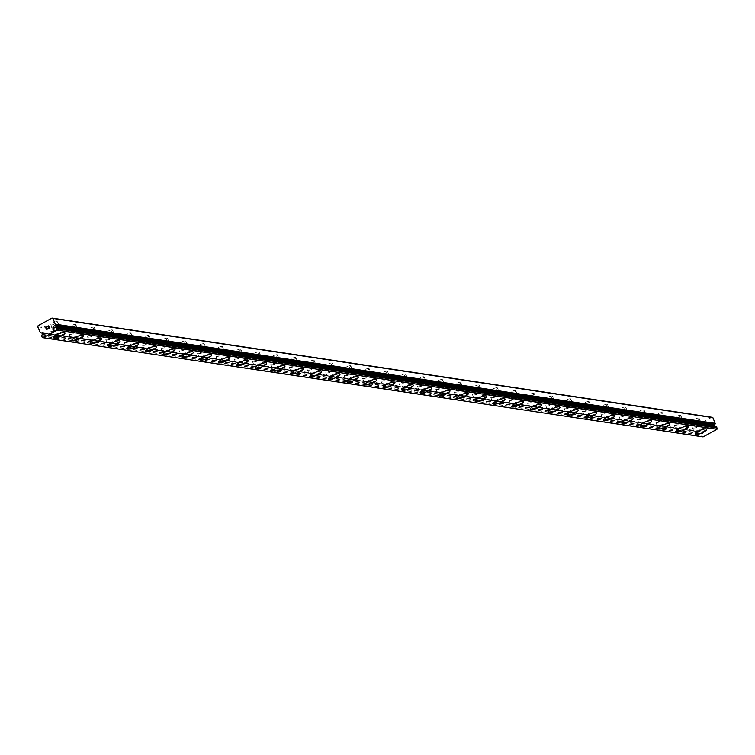 <?xml version="1.0" encoding="UTF-8"?>
<svg xmlns="http://www.w3.org/2000/svg" width="755" height="755" viewBox="0 0 755 755"><rect width="100%" height="100%" fill="white"/><g stroke="black" fill="none" stroke-linecap="round" stroke-linejoin="round"><path stroke-width="0.57" stroke-dasharray="3.77 2.83" d="M42.657 334.333L702.565 433.53L701.952 434.012A1.972 1.765 98.5 0 1 701.603 435.003L702.046 436.39L703.103 436.918M711.88 417.27L698.026 424.895L697.658 426.009L700.291 431.898A1.972 1.765 98.5 0 1 701.187 432.2L701.895 431.954A0.934 0.84 98.5 0 1 703.065 433.247A0.934 0.84 98.5 0 1 702.565 433.53M698.743 418.081A3.633 0.915 157.1 0 0 694.789 419.157A3.633 0.915 157.1 0 0 692.439 421.12A3.633 0.915 157.1 0 0 692.826 421.337A3.633 0.915 157.1 0 0 696.78 420.261A3.633 0.915 157.1 0 0 699.13 418.298A3.633 0.915 157.1 0 0 698.743 418.081M701.084 423.63A3.633 0.915 157.1 0 0 697.129 424.706A3.633 0.915 157.1 0 0 694.779 426.669A3.633 0.915 157.1 0 0 695.176 426.886A3.633 0.915 157.1 0 0 699.13 425.811A3.633 0.915 157.1 0 0 701.47 423.848A3.633 0.915 157.1 0 0 701.084 423.63M695.128 434.153L695.119 434.134A6.229 1.567 -22.9 0 1 695.119 434.134A6.229 1.567 -22.9 0 1 699.139 430.765A6.229 1.567 -22.9 0 1 705.925 428.925A6.229 1.567 -22.9 0 1 706.586 429.293A6.229 1.567 -22.9 0 1 706.595 429.302L706.595 429.312M680.406 415.325A3.633 0.915 157.1 0 0 676.452 416.401A3.633 0.915 157.1 0 0 674.111 418.364A3.633 0.915 157.1 0 0 674.498 418.581A3.633 0.915 157.1 0 0 678.452 417.506A3.633 0.915 157.1 0 0 680.802 415.543A3.633 0.915 157.1 0 0 680.406 415.325M682.756 420.875A3.633 0.915 157.1 0 0 678.802 421.951A3.633 0.915 157.1 0 0 676.452 423.914A3.633 0.915 157.1 0 0 676.839 424.131A3.633 0.915 157.1 0 0 680.793 423.055A3.633 0.915 157.1 0 0 683.143 421.092A3.633 0.915 157.1 0 0 682.756 420.875M676.791 431.379L676.801 431.398A6.229 1.567 -22.9 0 1 676.791 431.379A6.229 1.567 -22.9 0 1 680.812 428.009A6.229 1.567 -22.9 0 1 687.597 426.169A6.229 1.567 -22.9 0 1 688.258 426.537A6.229 1.567 -22.9 0 1 688.258 426.547L688.267 426.556M662.078 412.57A3.633 0.915 157.1 0 0 658.124 413.646A3.633 0.915 157.1 0 0 655.774 415.609A3.633 0.915 157.1 0 0 656.17 415.826A3.633 0.915 157.1 0 0 660.125 414.75A3.633 0.915 157.1 0 0 662.465 412.787A3.633 0.915 157.1 0 0 662.078 412.57M664.419 418.119A3.633 0.915 157.1 0 0 660.465 419.195A3.633 0.915 157.1 0 0 658.124 421.158A3.633 0.915 157.1 0 0 658.511 421.375A3.633 0.915 157.1 0 0 662.465 420.299A3.633 0.915 157.1 0 0 664.815 418.336A3.633 0.915 157.1 0 0 664.419 418.119M658.464 428.623L658.464 428.642A6.229 1.567 -22.9 0 1 658.464 428.623A6.229 1.567 -22.9 0 1 662.484 425.254A6.229 1.567 -22.9 0 1 669.26 423.413A6.229 1.567 -22.9 0 1 669.93 423.781A6.229 1.567 -22.9 0 1 669.93 423.791L669.94 423.8M643.751 409.814A3.633 0.915 157.1 0 0 639.796 410.89A3.633 0.915 157.1 0 0 637.447 412.853A3.633 0.915 157.1 0 0 637.833 413.07A3.633 0.915 157.1 0 0 641.788 411.994A3.633 0.915 157.1 0 0 644.138 410.031A3.633 0.915 157.1 0 0 643.751 409.814M646.091 415.363A3.633 0.915 157.1 0 0 642.137 416.439A3.633 0.915 157.1 0 0 639.787 418.402A3.633 0.915 157.1 0 0 640.183 418.619A3.633 0.915 157.1 0 0 644.138 417.543A3.633 0.915 157.1 0 0 646.478 415.58A3.633 0.915 157.1 0 0 646.091 415.363M640.127 425.867L640.136 425.886A6.229 1.567 -22.9 0 1 640.127 425.867A6.229 1.567 -22.9 0 1 644.147 422.498A6.229 1.567 -22.9 0 1 650.933 420.658A6.229 1.567 -22.9 0 1 651.593 421.026A6.229 1.567 -22.9 0 1 651.603 421.035L651.593 421.026M625.414 407.058A3.633 0.915 157.1 0 0 621.459 408.134A3.633 0.915 157.1 0 0 619.119 410.097A3.633 0.915 157.1 0 0 619.506 410.314A3.633 0.915 157.1 0 0 623.46 409.238A3.633 0.915 157.1 0 0 625.81 407.275A3.633 0.915 157.1 0 0 625.414 407.058M627.764 412.607A3.633 0.915 157.1 0 0 623.809 413.683A3.633 0.915 157.1 0 0 621.459 415.646A3.633 0.915 157.1 0 0 621.846 415.863A3.633 0.915 157.1 0 0 625.801 414.788A3.633 0.915 157.1 0 0 628.151 412.825A3.633 0.915 157.1 0 0 627.764 412.607M621.799 423.111L621.809 423.13A6.229 1.567 -22.9 0 1 621.799 423.111A6.229 1.567 -22.9 0 1 625.819 419.742A6.229 1.567 -22.9 0 1 632.605 417.902A6.229 1.567 -22.9 0 1 633.266 418.27A6.229 1.567 -22.9 0 1 633.266 418.279L633.275 418.289M607.086 404.302A3.633 0.915 157.1 0 0 603.132 405.378A3.633 0.915 157.1 0 0 600.782 407.341A3.633 0.915 157.1 0 0 601.169 407.558A3.633 0.915 157.1 0 0 605.133 406.483A3.633 0.915 157.1 0 0 607.473 404.52A3.633 0.915 157.1 0 0 607.086 404.302M609.427 409.852A3.633 0.915 157.1 0 0 605.472 410.928A3.633 0.915 157.1 0 0 603.132 412.891A3.633 0.915 157.1 0 0 603.519 413.108A3.633 0.915 157.1 0 0 607.473 412.032A3.633 0.915 157.1 0 0 609.823 410.069A3.633 0.915 157.1 0 0 609.427 409.852M603.471 420.375L603.471 420.356A6.229 1.567 -22.9 0 1 603.471 420.356A6.229 1.567 -22.9 0 1 607.492 416.986A6.229 1.567 -22.9 0 1 614.268 415.146A6.229 1.567 -22.9 0 1 614.938 415.514A6.229 1.567 -22.9 0 1 614.938 415.524L614.947 415.533M588.758 401.547A3.633 0.915 157.1 0 0 584.804 402.623A3.633 0.915 157.1 0 0 582.454 404.586A3.633 0.915 157.1 0 0 582.841 404.803A3.633 0.915 157.1 0 0 586.795 403.727A3.633 0.915 157.1 0 0 589.145 401.764A3.633 0.915 157.1 0 0 588.758 401.547M591.099 407.096A3.633 0.915 157.1 0 0 587.145 408.172A3.633 0.915 157.1 0 0 584.795 410.135A3.633 0.915 157.1 0 0 585.191 410.352A3.633 0.915 157.1 0 0 589.145 409.276A3.633 0.915 157.1 0 0 591.486 407.313A3.633 0.915 157.1 0 0 591.099 407.096M585.134 417.6L585.144 417.619A6.229 1.567 -22.9 0 1 585.134 417.6A6.229 1.567 -22.9 0 1 589.155 414.231A6.229 1.567 -22.9 0 1 595.94 412.39A6.229 1.567 -22.9 0 1 596.601 412.759A6.229 1.567 -22.9 0 1 596.61 412.768L596.61 412.777M570.421 398.791A3.633 0.915 157.1 0 0 566.467 399.867A3.633 0.915 157.1 0 0 564.127 401.83A3.633 0.915 157.1 0 0 564.513 402.047A3.633 0.915 157.1 0 0 568.468 400.971A3.633 0.915 157.1 0 0 570.818 399.008A3.633 0.915 157.1 0 0 570.421 398.791M572.771 404.34A3.633 0.915 157.1 0 0 568.817 405.416A3.633 0.915 157.1 0 0 566.467 407.379A3.633 0.915 157.1 0 0 566.854 407.596A3.633 0.915 157.1 0 0 570.808 406.52A3.633 0.915 157.1 0 0 573.158 404.557A3.633 0.915 157.1 0 0 572.771 404.34M566.807 414.844L566.816 414.863A6.229 1.567 -22.9 0 1 566.807 414.844A6.229 1.567 -22.9 0 1 570.827 411.475A6.229 1.567 -22.9 0 1 577.613 409.635A6.229 1.567 -22.9 0 1 578.273 410.003A6.229 1.567 -22.9 0 1 578.273 410.012L578.283 410.022M552.094 396.035A3.633 0.915 157.1 0 0 548.139 397.111A3.633 0.915 157.1 0 0 545.79 399.074A3.633 0.915 157.1 0 0 546.176 399.291A3.633 0.915 157.1 0 0 550.14 398.215A3.633 0.915 157.1 0 0 552.481 396.252A3.633 0.915 157.1 0 0 552.094 396.035M554.434 401.584A3.633 0.915 157.1 0 0 550.48 402.66A3.633 0.915 157.1 0 0 548.139 404.623A3.633 0.915 157.1 0 0 548.526 404.84A3.633 0.915 157.1 0 0 552.481 403.765A3.633 0.915 157.1 0 0 554.831 401.802A3.633 0.915 157.1 0 0 554.434 401.584M548.47 412.088L548.479 412.107A6.229 1.567 -22.9 0 1 548.47 412.088A6.229 1.567 -22.9 0 1 552.5 408.719A6.229 1.567 -22.9 0 1 559.276 406.879A6.229 1.567 -22.9 0 1 559.946 407.247A6.229 1.567 -22.9 0 1 559.946 407.256M533.766 393.28A3.633 0.915 157.1 0 0 529.812 394.355A3.633 0.915 157.1 0 0 527.462 396.318A3.633 0.915 157.1 0 0 527.849 396.535A3.633 0.915 157.1 0 0 531.803 395.46A3.633 0.915 157.1 0 0 534.153 393.497A3.633 0.915 157.1 0 0 533.766 393.28M536.107 398.829A3.633 0.915 157.1 0 0 532.152 399.905A3.633 0.915 157.1 0 0 529.802 401.868A3.633 0.915 157.1 0 0 530.199 402.085A3.633 0.915 157.1 0 0 534.153 401.009A3.633 0.915 157.1 0 0 536.494 399.046A3.633 0.915 157.1 0 0 536.107 398.829M530.142 409.333L530.152 409.352A6.229 1.567 -22.9 0 1 530.142 409.333A6.229 1.567 -22.9 0 1 534.163 405.964A6.229 1.567 -22.9 0 1 540.948 404.123A6.229 1.567 -22.9 0 1 541.609 404.491A6.229 1.567 -22.9 0 1 541.618 404.501L541.618 404.51M515.429 390.524A3.633 0.915 157.1 0 0 511.475 391.6A3.633 0.915 157.1 0 0 509.134 393.563A3.633 0.915 157.1 0 0 509.521 393.78A3.633 0.915 157.1 0 0 513.476 392.704A3.633 0.915 157.1 0 0 515.825 390.741A3.633 0.915 157.1 0 0 515.429 390.524M517.779 396.073A3.633 0.915 157.1 0 0 513.825 397.149A3.633 0.915 157.1 0 0 511.475 399.112A3.633 0.915 157.1 0 0 511.862 399.329A3.633 0.915 157.1 0 0 515.816 398.253A3.633 0.915 157.1 0 0 518.166 396.29A3.633 0.915 157.1 0 0 517.779 396.073M511.824 406.596L511.815 406.577A6.229 1.567 -22.9 0 1 511.815 406.577A6.229 1.567 -22.9 0 1 515.835 403.208A6.229 1.567 -22.9 0 1 522.62 401.367A6.229 1.567 -22.9 0 1 523.281 401.736A6.229 1.567 -22.9 0 1 523.281 401.745L523.29 401.754M497.101 387.768A3.633 0.915 157.1 0 0 493.147 388.844A3.633 0.915 157.1 0 0 490.797 390.816A3.633 0.915 157.1 0 0 491.184 391.024A3.633 0.915 157.1 0 0 495.148 389.948A3.633 0.915 157.1 0 0 497.488 387.985A3.633 0.915 157.1 0 0 497.101 387.768M499.442 393.317A3.633 0.915 157.1 0 0 495.488 394.393A3.633 0.915 157.1 0 0 493.147 396.366A3.633 0.915 157.1 0 0 493.534 396.573A3.633 0.915 157.1 0 0 497.488 395.497A3.633 0.915 157.1 0 0 499.838 393.534A3.633 0.915 157.1 0 0 499.442 393.317M493.477 403.821L493.487 403.84A6.229 1.567 -22.9 0 1 493.477 403.821A6.229 1.567 -22.9 0 1 497.507 400.452A6.229 1.567 -22.9 0 1 504.283 398.612A6.229 1.567 -22.9 0 1 504.953 398.98A6.229 1.567 -22.9 0 1 504.953 398.989L504.963 398.999M478.774 385.012A3.633 0.915 157.1 0 0 474.82 386.088A3.633 0.915 157.1 0 0 472.47 388.061A3.633 0.915 157.1 0 0 472.856 388.268A3.633 0.915 157.1 0 0 476.811 387.192A3.633 0.915 157.1 0 0 479.161 385.229A3.633 0.915 157.1 0 0 478.774 385.012M481.114 390.561A3.633 0.915 157.1 0 0 477.16 391.637A3.633 0.915 157.1 0 0 474.81 393.61A3.633 0.915 157.1 0 0 475.206 393.817A3.633 0.915 157.1 0 0 479.161 392.742A3.633 0.915 157.1 0 0 481.501 390.779A3.633 0.915 157.1 0 0 481.114 390.561M475.15 401.065L475.159 401.084A6.229 1.567 -22.9 0 1 475.15 401.065A6.229 1.567 -22.9 0 1 479.17 397.696A6.229 1.567 -22.9 0 1 485.956 395.856A6.229 1.567 -22.9 0 1 486.616 396.224A6.229 1.567 -22.9 0 1 486.626 396.233L486.616 396.224M460.437 382.257A3.633 0.915 157.1 0 0 456.482 383.332A3.633 0.915 157.1 0 0 454.142 385.305A3.633 0.915 157.1 0 0 454.529 385.512A3.633 0.915 157.1 0 0 458.483 384.437A3.633 0.915 157.1 0 0 460.833 382.474A3.633 0.915 157.1 0 0 460.437 382.257M462.787 387.806A3.633 0.915 157.1 0 0 458.832 388.882A3.633 0.915 157.1 0 0 456.482 390.854A3.633 0.915 157.1 0 0 456.869 391.062A3.633 0.915 157.1 0 0 460.824 389.986A3.633 0.915 157.1 0 0 463.174 388.023A3.633 0.915 157.1 0 0 462.787 387.806M456.822 398.319L456.822 398.319A6.229 1.567 -22.9 0 1 460.843 394.94A6.229 1.567 -22.9 0 1 467.628 393.1A6.229 1.567 -22.9 0 1 468.289 393.468A6.229 1.567 -22.9 0 1 468.289 393.478L468.289 393.468M442.109 379.501A3.633 0.915 157.1 0 0 438.155 380.577A3.633 0.915 157.1 0 0 435.805 382.549A3.633 0.915 157.1 0 0 436.192 382.757A3.633 0.915 157.1 0 0 440.156 381.681A3.633 0.915 157.1 0 0 442.496 379.718A3.633 0.915 157.1 0 0 442.109 379.501M444.45 385.05A3.633 0.915 157.1 0 0 440.495 386.126A3.633 0.915 157.1 0 0 438.155 388.098A3.633 0.915 157.1 0 0 438.542 388.306A3.633 0.915 157.1 0 0 442.496 387.23A3.633 0.915 157.1 0 0 444.846 385.267A3.633 0.915 157.1 0 0 444.45 385.05M438.485 395.563L438.495 395.582A6.229 1.567 -22.9 0 1 438.485 395.563A6.229 1.567 -22.9 0 1 442.515 392.194A6.229 1.567 -22.9 0 1 449.291 390.344A6.229 1.567 -22.9 0 1 449.961 390.712A6.229 1.567 -22.9 0 1 449.961 390.722L449.961 390.731M423.781 376.745A3.633 0.915 157.1 0 0 419.827 377.821A3.633 0.915 157.1 0 0 417.477 379.793A3.633 0.915 157.1 0 0 417.864 380.001A3.633 0.915 157.1 0 0 421.818 378.934A3.633 0.915 157.1 0 0 424.168 376.962A3.633 0.915 157.1 0 0 423.781 376.745M426.122 382.294A3.633 0.915 157.1 0 0 422.168 383.37A3.633 0.915 157.1 0 0 419.818 385.343A3.633 0.915 157.1 0 0 420.205 385.55A3.633 0.915 157.1 0 0 424.168 384.474A3.633 0.915 157.1 0 0 426.509 382.511A3.633 0.915 157.1 0 0 426.122 382.294M420.157 392.808L420.167 392.827A6.229 1.567 -22.9 0 1 420.157 392.808A6.229 1.567 -22.9 0 1 424.178 389.438A6.229 1.567 -22.9 0 1 430.963 387.589A6.229 1.567 -22.9 0 1 431.624 387.957A6.229 1.567 -22.9 0 1 431.634 387.966L431.634 387.976M405.444 373.999A3.633 0.915 157.1 0 0 401.49 375.065A3.633 0.915 157.1 0 0 399.15 377.038A3.633 0.915 157.1 0 0 399.537 377.245A3.633 0.915 157.1 0 0 403.491 376.179A3.633 0.915 157.1 0 0 405.841 374.206A3.633 0.915 157.1 0 0 405.444 373.999M407.794 379.538A3.633 0.915 157.1 0 0 403.84 380.614A3.633 0.915 157.1 0 0 401.49 382.587A3.633 0.915 157.1 0 0 401.877 382.794A3.633 0.915 157.1 0 0 405.831 381.728A3.633 0.915 157.1 0 0 408.181 379.756A3.633 0.915 157.1 0 0 407.794 379.538M401.83 390.052L401.839 390.071A6.229 1.567 -22.9 0 1 401.83 390.052A6.229 1.567 -22.9 0 1 405.85 386.683A6.229 1.567 -22.9 0 1 412.626 384.833A6.229 1.567 -22.9 0 1 413.296 385.201A6.229 1.567 -22.9 0 1 413.296 385.21L413.306 385.22M387.117 371.243A3.633 0.915 157.1 0 0 383.162 372.309A3.633 0.915 157.1 0 0 380.813 374.282A3.633 0.915 157.1 0 0 381.2 374.489A3.633 0.915 157.1 0 0 385.163 373.423A3.633 0.915 157.1 0 0 387.504 371.451A3.633 0.915 157.1 0 0 387.117 371.243M389.457 376.792A3.633 0.915 157.1 0 0 385.503 377.859A3.633 0.915 157.1 0 0 383.162 379.831A3.633 0.915 157.1 0 0 383.549 380.039A3.633 0.915 157.1 0 0 387.504 378.972A3.633 0.915 157.1 0 0 389.854 377A3.633 0.915 157.1 0 0 389.457 376.792M383.493 387.296L383.502 387.315A6.229 1.567 -22.9 0 1 383.493 387.296A6.229 1.567 -22.9 0 1 387.523 383.927A6.229 1.567 -22.9 0 1 394.299 382.077A6.229 1.567 -22.9 0 1 394.969 382.445A6.229 1.567 -22.9 0 1 394.969 382.455L394.969 382.464M368.789 368.487A3.633 0.915 157.1 0 0 364.835 369.554A3.633 0.915 157.1 0 0 362.485 371.526A3.633 0.915 157.1 0 0 362.872 371.743A3.633 0.915 157.1 0 0 366.826 370.667A3.633 0.915 157.1 0 0 369.176 368.695A3.633 0.915 157.1 0 0 368.789 368.487M371.13 374.036A3.633 0.915 157.1 0 0 367.175 375.103A3.633 0.915 157.1 0 0 364.825 377.075A3.633 0.915 157.1 0 0 365.212 377.283A3.633 0.915 157.1 0 0 369.176 376.216A3.633 0.915 157.1 0 0 371.517 374.244A3.633 0.915 157.1 0 0 371.13 374.036M365.175 384.559L365.165 384.54A6.229 1.567 -22.9 0 1 365.165 384.54A6.229 1.567 -22.9 0 1 369.186 381.171A6.229 1.567 -22.9 0 1 375.971 379.321A6.229 1.567 -22.9 0 1 376.632 379.69A6.229 1.567 -22.9 0 1 376.641 379.699L376.632 379.69M350.452 365.731A3.633 0.915 157.1 0 0 346.498 366.807A3.633 0.915 157.1 0 0 344.157 368.77A3.633 0.915 157.1 0 0 344.544 368.987A3.633 0.915 157.1 0 0 348.499 367.911A3.633 0.915 157.1 0 0 350.849 365.939A3.633 0.915 157.1 0 0 350.452 365.731M352.802 371.281A3.633 0.915 157.1 0 0 348.848 372.347A3.633 0.915 157.1 0 0 346.498 374.32A3.633 0.915 157.1 0 0 346.885 374.537A3.633 0.915 157.1 0 0 350.839 373.461A3.633 0.915 157.1 0 0 353.189 371.488A3.633 0.915 157.1 0 0 352.802 371.281M346.838 381.785L346.847 381.803A6.229 1.567 -22.9 0 1 346.838 381.785A6.229 1.567 -22.9 0 1 350.858 378.415A6.229 1.567 -22.9 0 1 357.634 376.566A6.229 1.567 -22.9 0 1 358.304 376.934A6.229 1.567 -22.9 0 1 358.304 376.943L358.314 376.953M332.125 362.976A3.633 0.915 157.1 0 0 328.17 364.052A3.633 0.915 157.1 0 0 325.82 366.015A3.633 0.915 157.1 0 0 326.207 366.232A3.633 0.915 157.1 0 0 330.171 365.156A3.633 0.915 157.1 0 0 332.511 363.183A3.633 0.915 157.1 0 0 332.125 362.976M334.465 368.525A3.633 0.915 157.1 0 0 330.511 369.601A3.633 0.915 157.1 0 0 328.17 371.564A3.633 0.915 157.1 0 0 328.557 371.781A3.633 0.915 157.1 0 0 332.511 370.705A3.633 0.915 157.1 0 0 334.861 368.733A3.633 0.915 157.1 0 0 334.465 368.525M328.5 379.029L328.51 379.048A6.229 1.567 -22.9 0 1 328.5 379.029A6.229 1.567 -22.9 0 1 332.53 375.66A6.229 1.567 -22.9 0 1 339.306 373.81A6.229 1.567 -22.9 0 1 339.976 374.178A6.229 1.567 -22.9 0 1 339.976 374.187L339.976 374.197M313.797 360.22A3.633 0.915 157.1 0 0 309.843 361.296A3.633 0.915 157.1 0 0 307.493 363.259A3.633 0.915 157.1 0 0 307.88 363.476A3.633 0.915 157.1 0 0 311.834 362.4A3.633 0.915 157.1 0 0 314.184 360.428A3.633 0.915 157.1 0 0 313.797 360.22M316.137 365.769A3.633 0.915 157.1 0 0 312.183 366.845A3.633 0.915 157.1 0 0 309.833 368.808A3.633 0.915 157.1 0 0 310.22 369.025A3.633 0.915 157.1 0 0 314.184 367.949A3.633 0.915 157.1 0 0 316.524 365.977A3.633 0.915 157.1 0 0 316.137 365.769M310.173 376.273L310.182 376.292A6.229 1.567 -22.9 0 1 310.173 376.273A6.229 1.567 -22.9 0 1 314.193 372.904A6.229 1.567 -22.9 0 1 320.979 371.054A6.229 1.567 -22.9 0 1 321.639 371.422A6.229 1.567 -22.9 0 1 321.649 371.432L321.649 371.441M295.46 357.464A3.633 0.915 157.1 0 0 291.505 358.54A3.633 0.915 157.1 0 0 289.165 360.503A3.633 0.915 157.1 0 0 289.552 360.72A3.633 0.915 157.1 0 0 293.506 359.644A3.633 0.915 157.1 0 0 295.856 357.672A3.633 0.915 157.1 0 0 295.46 357.464M297.81 363.013A3.633 0.915 157.1 0 0 293.855 364.089A3.633 0.915 157.1 0 0 291.505 366.052A3.633 0.915 157.1 0 0 291.892 366.269A3.633 0.915 157.1 0 0 295.847 365.193A3.633 0.915 157.1 0 0 298.197 363.221A3.633 0.915 157.1 0 0 297.81 363.013M291.845 373.517L291.855 373.536A6.229 1.567 -22.9 0 1 291.845 373.517A6.229 1.567 -22.9 0 1 295.866 370.148A6.229 1.567 -22.9 0 1 302.642 368.308A6.229 1.567 -22.9 0 1 303.312 368.676L303.321 368.685M277.132 354.708A3.633 0.915 157.1 0 0 273.178 355.784A3.633 0.915 157.1 0 0 270.828 357.747A3.633 0.915 157.1 0 0 271.215 357.964A3.633 0.915 157.1 0 0 275.179 356.889A3.633 0.915 157.1 0 0 277.519 354.916A3.633 0.915 157.1 0 0 277.132 354.708M279.473 360.258A3.633 0.915 157.1 0 0 275.518 361.334A3.633 0.915 157.1 0 0 273.178 363.297A3.633 0.915 157.1 0 0 273.565 363.514A3.633 0.915 157.1 0 0 277.519 362.438A3.633 0.915 157.1 0 0 279.869 360.465A3.633 0.915 157.1 0 0 279.473 360.258M273.518 370.78L273.508 370.762A6.229 1.567 -22.9 0 1 273.508 370.762A6.229 1.567 -22.9 0 1 277.538 367.392A6.229 1.567 -22.9 0 1 284.314 365.552A6.229 1.567 -22.9 0 1 284.984 365.92A6.229 1.567 -22.9 0 1 284.984 365.93L284.984 365.93M258.805 351.953A3.633 0.915 157.1 0 0 254.85 353.029A3.633 0.915 157.1 0 0 252.5 354.992A3.633 0.915 157.1 0 0 252.887 355.209A3.633 0.915 157.1 0 0 256.842 354.133A3.633 0.915 157.1 0 0 259.191 352.17A3.633 0.915 157.1 0 0 258.805 351.953M261.145 357.502A3.633 0.915 157.1 0 0 257.191 358.578A3.633 0.915 157.1 0 0 254.841 360.541A3.633 0.915 157.1 0 0 255.228 360.758A3.633 0.915 157.1 0 0 259.191 359.682A3.633 0.915 157.1 0 0 261.532 357.719A3.633 0.915 157.1 0 0 261.145 357.502M255.181 368.006L255.19 368.025A6.229 1.567 -22.9 0 1 255.181 368.006A6.229 1.567 -22.9 0 1 259.201 364.637A6.229 1.567 -22.9 0 1 265.986 362.796A6.229 1.567 -22.9 0 1 266.647 363.164A6.229 1.567 -22.9 0 1 266.657 363.174L266.657 363.183M240.468 349.197A3.633 0.915 157.1 0 0 236.513 350.273A3.633 0.915 157.1 0 0 234.173 352.236A3.633 0.915 157.1 0 0 234.56 352.453A3.633 0.915 157.1 0 0 238.514 351.377A3.633 0.915 157.1 0 0 240.854 349.414A3.633 0.915 157.1 0 0 240.468 349.197M242.817 354.746A3.633 0.915 157.1 0 0 238.863 355.822A3.633 0.915 157.1 0 0 236.513 357.785A3.633 0.915 157.1 0 0 236.9 358.002A3.633 0.915 157.1 0 0 240.854 356.926A3.633 0.915 157.1 0 0 243.204 354.963A3.633 0.915 157.1 0 0 242.817 354.746M236.853 365.26A6.229 1.567 -22.9 0 1 236.853 365.25A6.229 1.567 -22.9 0 1 240.873 361.881A6.229 1.567 -22.9 0 1 247.649 360.041A6.229 1.567 -22.9 0 1 248.32 360.409A6.229 1.567 -22.9 0 1 248.32 360.418L248.329 360.428M222.14 346.441A3.633 0.915 157.1 0 0 218.186 347.517A3.633 0.915 157.1 0 0 215.836 349.48A3.633 0.915 157.1 0 0 216.223 349.697A3.633 0.915 157.1 0 0 220.186 348.621A3.633 0.915 157.1 0 0 222.527 346.658A3.633 0.915 157.1 0 0 222.14 346.441M224.48 351.99A3.633 0.915 157.1 0 0 220.526 353.066A3.633 0.915 157.1 0 0 218.186 355.029A3.633 0.915 157.1 0 0 218.572 355.246A3.633 0.915 157.1 0 0 222.527 354.17A3.633 0.915 157.1 0 0 224.877 352.207A3.633 0.915 157.1 0 0 224.48 351.99M218.516 362.494L218.525 362.513A6.229 1.567 -22.9 0 1 218.516 362.494A6.229 1.567 -22.9 0 1 222.546 359.125A6.229 1.567 -22.9 0 1 229.322 357.285A6.229 1.567 -22.9 0 1 229.992 357.653A6.229 1.567 -22.9 0 1 229.992 357.662L229.992 357.653M203.812 343.685A3.633 0.915 157.1 0 0 199.858 344.761A3.633 0.915 157.1 0 0 197.508 346.724A3.633 0.915 157.1 0 0 197.895 346.941A3.633 0.915 157.1 0 0 201.849 345.865A3.633 0.915 157.1 0 0 204.199 343.902A3.633 0.915 157.1 0 0 203.812 343.685M206.153 349.235A3.633 0.915 157.1 0 0 202.198 350.311A3.633 0.915 157.1 0 0 199.848 352.274A3.633 0.915 157.1 0 0 200.235 352.491A3.633 0.915 157.1 0 0 204.199 351.415A3.633 0.915 157.1 0 0 206.54 349.452A3.633 0.915 157.1 0 0 206.153 349.235M200.188 359.739L200.198 359.757A6.229 1.567 -22.9 0 1 200.188 359.739A6.229 1.567 -22.9 0 1 204.209 356.369A6.229 1.567 -22.9 0 1 210.994 354.529A6.229 1.567 -22.9 0 1 211.655 354.897A6.229 1.567 -22.9 0 1 211.664 354.907L211.655 354.897M185.475 340.93A3.633 0.915 157.1 0 0 181.521 342.006A3.633 0.915 157.1 0 0 179.18 343.969A3.633 0.915 157.1 0 0 179.567 344.186A3.633 0.915 157.1 0 0 183.522 343.11A3.633 0.915 157.1 0 0 185.862 341.147A3.633 0.915 157.1 0 0 185.475 340.93M187.825 346.479A3.633 0.915 157.1 0 0 183.871 347.555A3.633 0.915 157.1 0 0 181.521 349.518A3.633 0.915 157.1 0 0 181.908 349.735A3.633 0.915 157.1 0 0 185.862 348.659A3.633 0.915 157.1 0 0 188.212 346.696A3.633 0.915 157.1 0 0 187.825 346.479M181.87 357.002L181.861 356.983A6.229 1.567 -22.9 0 1 181.861 356.983A6.229 1.567 -22.9 0 1 185.881 353.614A6.229 1.567 -22.9 0 1 192.657 351.773A6.229 1.567 -22.9 0 1 193.327 352.141A6.229 1.567 -22.9 0 1 193.327 352.151L193.337 352.16M167.148 338.174A3.633 0.915 157.1 0 0 163.193 339.25A3.633 0.915 157.1 0 0 160.843 341.213A3.633 0.915 157.1 0 0 161.23 341.43A3.633 0.915 157.1 0 0 165.194 340.354A3.633 0.915 157.1 0 0 167.535 338.391A3.633 0.915 157.1 0 0 167.148 338.174M169.488 343.723A3.633 0.915 157.1 0 0 165.534 344.799A3.633 0.915 157.1 0 0 163.193 346.762A3.633 0.915 157.1 0 0 163.58 346.979A3.633 0.915 157.1 0 0 167.535 345.903A3.633 0.915 157.1 0 0 169.884 343.94A3.633 0.915 157.1 0 0 169.488 343.723M163.524 354.227L163.533 354.246A6.229 1.567 -22.9 0 1 163.524 354.227A6.229 1.567 -22.9 0 1 167.553 350.858A6.229 1.567 -22.9 0 1 174.329 349.018A6.229 1.567 -22.9 0 1 175 349.386A6.229 1.567 -22.9 0 1 175 349.395L175 349.405M148.82 335.418A3.633 0.915 157.1 0 0 144.866 336.494A3.633 0.915 157.1 0 0 142.516 338.457A3.633 0.915 157.1 0 0 142.903 338.674A3.633 0.915 157.1 0 0 146.857 337.598A3.633 0.915 157.1 0 0 149.207 335.635A3.633 0.915 157.1 0 0 148.82 335.418M151.16 340.967A3.633 0.915 157.1 0 0 147.206 342.043A3.633 0.915 157.1 0 0 144.856 344.006A3.633 0.915 157.1 0 0 145.243 344.223A3.633 0.915 157.1 0 0 149.207 343.148A3.633 0.915 157.1 0 0 151.547 341.184A3.633 0.915 157.1 0 0 151.16 340.967M145.196 351.471L145.205 351.49A6.229 1.567 -22.9 0 1 145.196 351.471A6.229 1.567 -22.9 0 1 149.216 348.102A6.229 1.567 -22.9 0 1 156.002 346.262A6.229 1.567 -22.9 0 1 156.662 346.63A6.229 1.567 -22.9 0 1 156.672 346.639L156.672 346.649M130.483 332.662A3.633 0.915 157.1 0 0 126.529 333.738A3.633 0.915 157.1 0 0 124.188 335.701A3.633 0.915 157.1 0 0 124.575 335.918A3.633 0.915 157.1 0 0 128.529 334.843A3.633 0.915 157.1 0 0 130.87 332.88A3.633 0.915 157.1 0 0 130.483 332.662M132.833 338.212A3.633 0.915 157.1 0 0 128.879 339.288A3.633 0.915 157.1 0 0 126.529 341.251A3.633 0.915 157.1 0 0 126.915 341.468A3.633 0.915 157.1 0 0 130.87 340.392A3.633 0.915 157.1 0 0 133.22 338.429A3.633 0.915 157.1 0 0 132.833 338.212M126.868 348.716L126.878 348.734A6.229 1.567 -22.9 0 1 126.868 348.716A6.229 1.567 -22.9 0 1 130.889 345.346A6.229 1.567 -22.9 0 1 137.665 343.506A6.229 1.567 -22.9 0 1 138.335 343.874A6.229 1.567 -22.9 0 1 138.335 343.884L138.335 343.874M112.155 329.907A3.633 0.915 157.1 0 0 108.201 330.983A3.633 0.915 157.1 0 0 105.851 332.946A3.633 0.915 157.1 0 0 106.238 333.163A3.633 0.915 157.1 0 0 110.202 332.087A3.633 0.915 157.1 0 0 112.542 330.124A3.633 0.915 157.1 0 0 112.155 329.907M114.496 335.456A3.633 0.915 157.1 0 0 110.541 336.532A3.633 0.915 157.1 0 0 108.201 338.495A3.633 0.915 157.1 0 0 108.588 338.712A3.633 0.915 157.1 0 0 112.542 337.636A3.633 0.915 157.1 0 0 114.892 335.673A3.633 0.915 157.1 0 0 114.496 335.456M108.531 345.96L108.541 345.979A6.229 1.567 -22.9 0 1 108.531 345.96A6.229 1.567 -22.9 0 1 112.561 342.591A6.229 1.567 -22.9 0 1 119.337 340.75A6.229 1.567 -22.9 0 1 120.007 341.118A6.229 1.567 -22.9 0 1 120.007 341.128L120.007 341.137M93.828 327.151A3.633 0.915 157.1 0 0 89.873 328.227A3.633 0.915 157.1 0 0 87.523 330.19A3.633 0.915 157.1 0 0 87.91 330.407A3.633 0.915 157.1 0 0 91.865 329.331A3.633 0.915 157.1 0 0 94.215 327.368A3.633 0.915 157.1 0 0 93.828 327.151M96.168 332.7A3.633 0.915 157.1 0 0 92.214 333.776A3.633 0.915 157.1 0 0 89.864 335.739A3.633 0.915 157.1 0 0 90.251 335.956A3.633 0.915 157.1 0 0 94.215 334.88A3.633 0.915 157.1 0 0 96.555 332.917A3.633 0.915 157.1 0 0 96.168 332.7M90.213 343.223L90.204 343.204A6.229 1.567 -22.9 0 1 90.204 343.204A6.229 1.567 -22.9 0 1 94.224 339.835A6.229 1.567 -22.9 0 1 101.01 337.995A6.229 1.567 -22.9 0 1 101.67 338.363A6.229 1.567 -22.9 0 1 101.68 338.372L101.68 338.382M75.491 324.395A3.633 0.915 157.1 0 0 71.536 325.471A3.633 0.915 157.1 0 0 69.196 327.434A3.633 0.915 157.1 0 0 69.583 327.651A3.633 0.915 157.1 0 0 73.537 326.575A3.633 0.915 157.1 0 0 75.877 324.612A3.633 0.915 157.1 0 0 75.491 324.395M77.841 329.944A3.633 0.915 157.1 0 0 73.886 331.02A3.633 0.915 157.1 0 0 71.536 332.983A3.633 0.915 157.1 0 0 71.923 333.2A3.633 0.915 157.1 0 0 75.877 332.125A3.633 0.915 157.1 0 0 78.227 330.161A3.633 0.915 157.1 0 0 77.841 329.944M71.876 340.448L71.885 340.467A6.229 1.567 -22.9 0 1 71.876 340.448A6.229 1.567 -22.9 0 1 75.896 337.079A6.229 1.567 -22.9 0 1 82.672 335.239A6.229 1.567 -22.9 0 1 83.343 335.607A6.229 1.567 -22.9 0 1 83.343 335.616L83.352 335.626M57.163 321.639A3.633 0.915 157.1 0 0 53.209 322.715A3.633 0.915 157.1 0 0 50.859 324.678A3.633 0.915 157.1 0 0 51.246 324.895A3.633 0.915 157.1 0 0 55.209 323.82A3.633 0.915 157.1 0 0 57.55 321.857A3.633 0.915 157.1 0 0 57.163 321.639M59.503 327.189A3.633 0.915 157.1 0 0 55.549 328.265A3.633 0.915 157.1 0 0 53.209 330.228A3.633 0.915 157.1 0 0 53.596 330.445A3.633 0.915 157.1 0 0 57.55 329.369A3.633 0.915 157.1 0 0 59.89 327.406A3.633 0.915 157.1 0 0 59.503 327.189M53.539 337.693L53.548 337.711A6.229 1.567 -22.9 0 1 53.539 337.693A6.229 1.567 -22.9 0 1 57.569 334.323A6.229 1.567 -22.9 0 1 64.345 332.483A6.229 1.567 -22.9 0 1 65.015 332.851A6.229 1.567 -22.9 0 1 65.015 332.861L65.015 332.87M61.617 326.028A6.229 1.567 157.1 0 0 54.841 327.868A6.229 1.567 157.1 0 0 50.812 331.237A6.229 1.567 157.1 0 0 51.482 331.605A6.229 1.567 157.1 0 0 58.267 329.765A6.229 1.567 157.1 0 0 62.288 326.396A6.229 1.567 157.1 0 0 61.617 326.028M64.033 331.747A6.229 1.567 157.1 0 0 57.248 333.587A6.229 1.567 157.1 0 0 53.227 336.957A6.229 1.567 157.1 0 0 53.898 337.325A6.229 1.567 157.1 0 0 60.674 335.484A6.229 1.567 157.1 0 0 64.694 332.115A6.229 1.567 157.1 0 0 64.033 331.747M79.945 328.784A6.229 1.567 157.1 0 0 73.169 330.624A6.229 1.567 157.1 0 0 69.149 333.993A6.229 1.567 157.1 0 0 69.809 334.361A6.229 1.567 157.1 0 0 76.595 332.521A6.229 1.567 157.1 0 0 80.615 329.152A6.229 1.567 157.1 0 0 79.945 328.784M82.361 334.503A6.229 1.567 157.1 0 0 75.585 336.343A6.229 1.567 157.1 0 0 71.565 339.712A6.229 1.567 157.1 0 0 72.225 340.08A6.229 1.567 157.1 0 0 79.011 338.24A6.229 1.567 157.1 0 0 83.031 334.871A6.229 1.567 157.1 0 0 82.361 334.503M98.282 331.539A6.229 1.567 157.1 0 0 91.497 333.38A6.229 1.567 157.1 0 0 87.476 336.749A6.229 1.567 157.1 0 0 88.146 337.117A6.229 1.567 157.1 0 0 94.922 335.277A6.229 1.567 157.1 0 0 98.943 331.907A6.229 1.567 157.1 0 0 98.282 331.539M100.698 337.249A6.229 1.567 157.1 0 0 93.913 339.099A6.229 1.567 157.1 0 0 89.892 342.468A6.229 1.567 157.1 0 0 90.553 342.836A6.229 1.567 157.1 0 0 97.338 340.996A6.229 1.567 157.1 0 0 101.359 337.617A6.229 1.567 157.1 0 0 100.698 337.249M116.61 334.295A6.229 1.567 157.1 0 0 109.834 336.135A6.229 1.567 157.1 0 0 105.804 339.505A6.229 1.567 157.1 0 0 106.474 339.873A6.229 1.567 157.1 0 0 113.259 338.032A6.229 1.567 157.1 0 0 117.28 334.663A6.229 1.567 157.1 0 0 116.61 334.295M119.026 340.005A6.229 1.567 157.1 0 0 112.24 341.855A6.229 1.567 157.1 0 0 108.22 345.224A6.229 1.567 157.1 0 0 108.89 345.592A6.229 1.567 157.1 0 0 115.666 343.742A6.229 1.567 157.1 0 0 119.686 340.373A6.229 1.567 157.1 0 0 119.026 340.005M134.947 337.051A6.229 1.567 157.1 0 0 128.161 338.891A6.229 1.567 157.1 0 0 124.141 342.26A6.229 1.567 157.1 0 0 124.802 342.628A6.229 1.567 157.1 0 0 131.587 340.788A6.229 1.567 157.1 0 0 135.607 337.419A6.229 1.567 157.1 0 0 134.947 337.051M137.353 342.761A6.229 1.567 157.1 0 0 130.577 344.61A6.229 1.567 157.1 0 0 126.557 347.98A6.229 1.567 157.1 0 0 127.218 348.348A6.229 1.567 157.1 0 0 134.003 346.498A6.229 1.567 157.1 0 0 138.023 343.129A6.229 1.567 157.1 0 0 137.353 342.761M153.274 339.807A6.229 1.567 157.1 0 0 146.489 341.647A6.229 1.567 157.1 0 0 142.469 345.016A6.229 1.567 157.1 0 0 143.139 345.384A6.229 1.567 157.1 0 0 149.915 343.544A6.229 1.567 157.1 0 0 153.935 340.175A6.229 1.567 157.1 0 0 153.274 339.807M155.69 345.516A6.229 1.567 157.1 0 0 148.905 347.366A6.229 1.567 157.1 0 0 144.885 350.735A6.229 1.567 157.1 0 0 145.545 351.103A6.229 1.567 157.1 0 0 152.331 349.254A6.229 1.567 157.1 0 0 156.351 345.884A6.229 1.567 157.1 0 0 155.69 345.516M171.602 342.562A6.229 1.567 157.1 0 0 164.826 344.403A6.229 1.567 157.1 0 0 160.796 347.772A6.229 1.567 157.1 0 0 161.466 348.14A6.229 1.567 157.1 0 0 168.252 346.3A6.229 1.567 157.1 0 0 172.272 342.93A6.229 1.567 157.1 0 0 171.602 342.562M174.018 348.272A6.229 1.567 157.1 0 0 167.232 350.122A6.229 1.567 157.1 0 0 163.212 353.491A6.229 1.567 157.1 0 0 163.882 353.859A6.229 1.567 157.1 0 0 170.658 352.009A6.229 1.567 157.1 0 0 174.688 348.64A6.229 1.567 157.1 0 0 174.018 348.272M189.939 345.318A6.229 1.567 157.1 0 0 183.154 347.158A6.229 1.567 157.1 0 0 179.133 350.528A6.229 1.567 157.1 0 0 179.794 350.896A6.229 1.567 157.1 0 0 186.579 349.055A6.229 1.567 157.1 0 0 190.6 345.686A6.229 1.567 157.1 0 0 189.939 345.318M192.346 351.028A6.229 1.567 157.1 0 0 185.57 352.878A6.229 1.567 157.1 0 0 181.549 356.247A6.229 1.567 157.1 0 0 182.21 356.615A6.229 1.567 157.1 0 0 188.995 354.765A6.229 1.567 157.1 0 0 193.016 351.396A6.229 1.567 157.1 0 0 192.346 351.028M208.267 348.074A6.229 1.567 157.1 0 0 201.481 349.914A6.229 1.567 157.1 0 0 197.461 353.283A6.229 1.567 157.1 0 0 198.131 353.651A6.229 1.567 157.1 0 0 204.907 351.811A6.229 1.567 157.1 0 0 208.927 348.442A6.229 1.567 157.1 0 0 208.267 348.074M210.683 353.784A6.229 1.567 157.1 0 0 203.897 355.633A6.229 1.567 157.1 0 0 199.877 359.002A6.229 1.567 157.1 0 0 200.537 359.371A6.229 1.567 157.1 0 0 207.323 357.521A6.229 1.567 157.1 0 0 211.343 354.152A6.229 1.567 157.1 0 0 210.683 353.784M226.594 350.83A6.229 1.567 157.1 0 0 219.818 352.67A6.229 1.567 157.1 0 0 215.798 356.039A6.229 1.567 157.1 0 0 216.459 356.407A6.229 1.567 157.1 0 0 223.244 354.567A6.229 1.567 157.1 0 0 227.264 351.198A6.229 1.567 157.1 0 0 226.594 350.83M229.01 356.539A6.229 1.567 157.1 0 0 222.225 358.389A6.229 1.567 157.1 0 0 218.204 361.758A6.229 1.567 157.1 0 0 218.874 362.126A6.229 1.567 157.1 0 0 225.651 360.277A6.229 1.567 157.1 0 0 229.68 356.907A6.229 1.567 157.1 0 0 229.01 356.539M244.931 353.585A6.229 1.567 157.1 0 0 238.146 355.426A6.229 1.567 157.1 0 0 234.126 358.795A6.229 1.567 157.1 0 0 234.786 359.163A6.229 1.567 157.1 0 0 241.572 357.323A6.229 1.567 157.1 0 0 245.592 353.953A6.229 1.567 157.1 0 0 244.931 353.585M247.338 359.295A6.229 1.567 157.1 0 0 240.562 361.135A6.229 1.567 157.1 0 0 236.541 364.514A6.229 1.567 157.1 0 0 237.202 364.882A6.229 1.567 157.1 0 0 243.988 363.032A6.229 1.567 157.1 0 0 248.008 359.663A6.229 1.567 157.1 0 0 247.338 359.295M263.259 356.341A6.229 1.567 157.1 0 0 256.474 358.181A6.229 1.567 157.1 0 0 252.453 361.551A6.229 1.567 157.1 0 0 253.123 361.919A6.229 1.567 157.1 0 0 259.899 360.078A6.229 1.567 157.1 0 0 263.92 356.709A6.229 1.567 157.1 0 0 263.259 356.341M265.675 362.051A6.229 1.567 157.1 0 0 258.889 363.891A6.229 1.567 157.1 0 0 254.869 367.26A6.229 1.567 157.1 0 0 255.53 367.628A6.229 1.567 157.1 0 0 262.315 365.788A6.229 1.567 157.1 0 0 266.336 362.419A6.229 1.567 157.1 0 0 265.675 362.051M281.587 359.097A6.229 1.567 157.1 0 0 274.811 360.937A6.229 1.567 157.1 0 0 270.79 364.306A6.229 1.567 157.1 0 0 271.451 364.674A6.229 1.567 157.1 0 0 278.236 362.834A6.229 1.567 157.1 0 0 282.257 359.465A6.229 1.567 157.1 0 0 281.587 359.097M284.003 364.807A6.229 1.567 157.1 0 0 277.217 366.647A6.229 1.567 157.1 0 0 273.197 370.016A6.229 1.567 157.1 0 0 273.867 370.384A6.229 1.567 157.1 0 0 280.643 368.544A6.229 1.567 157.1 0 0 284.673 365.175A6.229 1.567 157.1 0 0 284.003 364.807M299.924 361.843A6.229 1.567 157.1 0 0 293.138 363.693A6.229 1.567 157.1 0 0 289.118 367.062A6.229 1.567 157.1 0 0 289.778 367.43A6.229 1.567 157.1 0 0 296.564 365.59A6.229 1.567 157.1 0 0 300.584 362.211A6.229 1.567 157.1 0 0 299.924 361.843M302.33 367.562A6.229 1.567 157.1 0 0 295.554 369.403A6.229 1.567 157.1 0 0 291.534 372.772A6.229 1.567 157.1 0 0 292.194 373.14A6.229 1.567 157.1 0 0 298.98 371.3A6.229 1.567 157.1 0 0 303 367.93A6.229 1.567 157.1 0 0 302.33 367.562M318.251 364.599A6.229 1.567 157.1 0 0 311.466 366.449A6.229 1.567 157.1 0 0 307.445 369.818A6.229 1.567 157.1 0 0 308.115 370.186A6.229 1.567 157.1 0 0 314.892 368.346A6.229 1.567 157.1 0 0 318.912 364.967A6.229 1.567 157.1 0 0 318.251 364.599M320.667 370.318A6.229 1.567 157.1 0 0 313.882 372.158A6.229 1.567 157.1 0 0 309.861 375.528A6.229 1.567 157.1 0 0 310.531 375.896A6.229 1.567 157.1 0 0 317.308 374.055A6.229 1.567 157.1 0 0 321.328 370.686A6.229 1.567 157.1 0 0 320.667 370.318M336.579 367.355A6.229 1.567 157.1 0 0 329.803 369.204A6.229 1.567 157.1 0 0 325.782 372.574A6.229 1.567 157.1 0 0 326.443 372.942A6.229 1.567 157.1 0 0 333.229 371.092A6.229 1.567 157.1 0 0 337.249 367.723A6.229 1.567 157.1 0 0 336.579 367.355M338.995 373.074A6.229 1.567 157.1 0 0 332.209 374.914A6.229 1.567 157.1 0 0 328.189 378.283A6.229 1.567 157.1 0 0 328.859 378.651A6.229 1.567 157.1 0 0 335.635 376.811A6.229 1.567 157.1 0 0 339.665 373.442A6.229 1.567 157.1 0 0 338.995 373.074M354.916 370.11A6.229 1.567 157.1 0 0 348.13 371.96A6.229 1.567 157.1 0 0 344.11 375.329A6.229 1.567 157.1 0 0 344.771 375.697A6.229 1.567 157.1 0 0 351.556 373.848A6.229 1.567 157.1 0 0 355.577 370.478A6.229 1.567 157.1 0 0 354.916 370.11M357.323 375.83A6.229 1.567 157.1 0 0 350.546 377.67A6.229 1.567 157.1 0 0 346.526 381.039A6.229 1.567 157.1 0 0 347.187 381.407A6.229 1.567 157.1 0 0 353.972 379.567A6.229 1.567 157.1 0 0 357.993 376.198A6.229 1.567 157.1 0 0 357.323 375.83M373.244 372.866A6.229 1.567 157.1 0 0 366.458 374.716A6.229 1.567 157.1 0 0 362.438 378.085A6.229 1.567 157.1 0 0 363.108 378.453A6.229 1.567 157.1 0 0 369.884 376.603A6.229 1.567 157.1 0 0 373.904 373.234A6.229 1.567 157.1 0 0 373.244 372.866M375.66 378.585A6.229 1.567 157.1 0 0 368.874 380.426A6.229 1.567 157.1 0 0 364.854 383.795A6.229 1.567 157.1 0 0 365.524 384.163A6.229 1.567 157.1 0 0 372.3 382.323A6.229 1.567 157.1 0 0 376.32 378.953A6.229 1.567 157.1 0 0 375.66 378.585M391.571 375.622A6.229 1.567 157.1 0 0 384.795 377.472A6.229 1.567 157.1 0 0 380.775 380.841A6.229 1.567 157.1 0 0 381.435 381.209A6.229 1.567 157.1 0 0 388.221 379.359A6.229 1.567 157.1 0 0 392.241 375.99A6.229 1.567 157.1 0 0 391.571 375.622M393.987 381.341A6.229 1.567 157.1 0 0 387.202 383.181A6.229 1.567 157.1 0 0 383.181 386.551A6.229 1.567 157.1 0 0 383.851 386.919A6.229 1.567 157.1 0 0 390.628 385.078A6.229 1.567 157.1 0 0 394.657 381.709A6.229 1.567 157.1 0 0 393.987 381.341M409.908 378.378A6.229 1.567 157.1 0 0 403.123 380.227A6.229 1.567 157.1 0 0 399.102 383.597A6.229 1.567 157.1 0 0 399.763 383.965A6.229 1.567 157.1 0 0 406.549 382.115A6.229 1.567 157.1 0 0 410.569 378.746A6.229 1.567 157.1 0 0 409.908 378.378M412.315 384.097A6.229 1.567 157.1 0 0 405.539 385.937A6.229 1.567 157.1 0 0 401.518 389.306A6.229 1.567 157.1 0 0 402.179 389.674A6.229 1.567 157.1 0 0 408.965 387.834A6.229 1.567 157.1 0 0 412.985 384.465A6.229 1.567 157.1 0 0 412.315 384.097M428.236 381.133A6.229 1.567 157.1 0 0 421.45 382.983A6.229 1.567 157.1 0 0 417.43 386.352A6.229 1.567 157.1 0 0 418.1 386.72A6.229 1.567 157.1 0 0 424.876 384.871A6.229 1.567 157.1 0 0 428.897 381.502A6.229 1.567 157.1 0 0 428.236 381.133M430.652 386.853A6.229 1.567 157.1 0 0 423.866 388.693A6.229 1.567 157.1 0 0 419.846 392.062A6.229 1.567 157.1 0 0 420.516 392.43A6.229 1.567 157.1 0 0 427.292 390.59A6.229 1.567 157.1 0 0 431.313 387.221A6.229 1.567 157.1 0 0 430.652 386.853M446.564 383.889A6.229 1.567 157.1 0 0 439.787 385.73A6.229 1.567 157.1 0 0 435.767 389.108A6.229 1.567 157.1 0 0 436.428 389.476A6.229 1.567 157.1 0 0 443.213 387.626A6.229 1.567 157.1 0 0 447.234 384.257A6.229 1.567 157.1 0 0 446.564 383.889M448.98 389.608A6.229 1.567 157.1 0 0 442.194 391.449A6.229 1.567 157.1 0 0 438.174 394.818A6.229 1.567 157.1 0 0 438.844 395.186A6.229 1.567 157.1 0 0 445.62 393.346A6.229 1.567 157.1 0 0 449.65 389.976A6.229 1.567 157.1 0 0 448.98 389.608M464.901 386.645A6.229 1.567 157.1 0 0 458.115 388.485A6.229 1.567 157.1 0 0 454.095 391.864A6.229 1.567 157.1 0 0 454.755 392.232A6.229 1.567 157.1 0 0 461.541 390.382A6.229 1.567 157.1 0 0 465.561 387.013A6.229 1.567 157.1 0 0 464.901 386.645M467.307 392.364A6.229 1.567 157.1 0 0 460.531 394.204A6.229 1.567 157.1 0 0 456.511 397.574A6.229 1.567 157.1 0 0 457.171 397.942A6.229 1.567 157.1 0 0 463.957 396.101A6.229 1.567 157.1 0 0 467.977 392.732A6.229 1.567 157.1 0 0 467.307 392.364M483.228 389.401A6.229 1.567 157.1 0 0 476.443 391.241A6.229 1.567 157.1 0 0 472.422 394.61A6.229 1.567 157.1 0 0 473.092 394.978A6.229 1.567 157.1 0 0 479.869 393.138A6.229 1.567 157.1 0 0 483.889 389.769A6.229 1.567 157.1 0 0 483.228 389.401M485.644 395.12A6.229 1.567 157.1 0 0 478.859 396.96A6.229 1.567 157.1 0 0 474.838 400.329A6.229 1.567 157.1 0 0 475.508 400.697A6.229 1.567 157.1 0 0 482.285 398.857A6.229 1.567 157.1 0 0 486.305 395.488A6.229 1.567 157.1 0 0 485.644 395.12M501.556 392.156A6.229 1.567 157.1 0 0 494.78 393.997A6.229 1.567 157.1 0 0 490.759 397.366A6.229 1.567 157.1 0 0 491.42 397.734A6.229 1.567 157.1 0 0 498.206 395.894A6.229 1.567 157.1 0 0 502.226 392.524A6.229 1.567 157.1 0 0 501.556 392.156M503.972 397.876A6.229 1.567 157.1 0 0 497.186 399.716A6.229 1.567 157.1 0 0 493.166 403.085A6.229 1.567 157.1 0 0 493.836 403.453A6.229 1.567 157.1 0 0 500.612 401.613A6.229 1.567 157.1 0 0 504.642 398.244A6.229 1.567 157.1 0 0 503.972 397.876M519.893 394.912A6.229 1.567 157.1 0 0 513.107 396.752A6.229 1.567 157.1 0 0 509.087 400.122A6.229 1.567 157.1 0 0 509.748 400.49A6.229 1.567 157.1 0 0 516.533 398.649A6.229 1.567 157.1 0 0 520.554 395.28A6.229 1.567 157.1 0 0 519.893 394.912M522.3 400.631A6.229 1.567 157.1 0 0 515.523 402.472A6.229 1.567 157.1 0 0 511.503 405.841A6.229 1.567 157.1 0 0 512.164 406.209A6.229 1.567 157.1 0 0 518.949 404.369A6.229 1.567 157.1 0 0 522.97 400.999A6.229 1.567 157.1 0 0 522.3 400.631M538.221 397.668A6.229 1.567 157.1 0 0 531.435 399.508A6.229 1.567 157.1 0 0 527.415 402.877A6.229 1.567 157.1 0 0 528.085 403.245A6.229 1.567 157.1 0 0 534.861 401.405A6.229 1.567 157.1 0 0 538.881 398.036A6.229 1.567 157.1 0 0 538.221 397.668M540.637 403.387A6.229 1.567 157.1 0 0 533.851 405.227A6.229 1.567 157.1 0 0 529.831 408.597A6.229 1.567 157.1 0 0 530.501 408.965A6.229 1.567 157.1 0 0 537.277 407.124A6.229 1.567 157.1 0 0 541.297 403.755A6.229 1.567 157.1 0 0 540.637 403.387M556.548 400.424A6.229 1.567 157.1 0 0 549.772 402.264A6.229 1.567 157.1 0 0 545.752 405.633A6.229 1.567 157.1 0 0 546.412 406.001A6.229 1.567 157.1 0 0 553.198 404.161A6.229 1.567 157.1 0 0 557.218 400.792A6.229 1.567 157.1 0 0 556.548 400.424M558.964 406.143A6.229 1.567 157.1 0 0 552.179 407.983A6.229 1.567 157.1 0 0 548.158 411.352A6.229 1.567 157.1 0 0 548.828 411.72A6.229 1.567 157.1 0 0 555.605 409.88A6.229 1.567 157.1 0 0 559.634 406.511A6.229 1.567 157.1 0 0 558.964 406.143M574.885 403.179A6.229 1.567 157.1 0 0 568.1 405.02A6.229 1.567 157.1 0 0 564.079 408.389A6.229 1.567 157.1 0 0 564.74 408.757A6.229 1.567 157.1 0 0 571.526 406.917A6.229 1.567 157.1 0 0 575.546 403.548A6.229 1.567 157.1 0 0 574.885 403.179M577.292 408.899A6.229 1.567 157.1 0 0 570.516 410.739A6.229 1.567 157.1 0 0 566.495 414.108A6.229 1.567 157.1 0 0 567.156 414.476A6.229 1.567 157.1 0 0 573.942 412.636A6.229 1.567 157.1 0 0 577.962 409.267A6.229 1.567 157.1 0 0 577.292 408.899M593.213 405.935A6.229 1.567 157.1 0 0 586.427 407.775A6.229 1.567 157.1 0 0 582.407 411.145A6.229 1.567 157.1 0 0 583.077 411.513A6.229 1.567 157.1 0 0 589.853 409.672A6.229 1.567 157.1 0 0 593.874 406.303A6.229 1.567 157.1 0 0 593.213 405.935M595.629 411.654A6.229 1.567 157.1 0 0 588.843 413.495A6.229 1.567 157.1 0 0 584.823 416.864A6.229 1.567 157.1 0 0 585.493 417.232A6.229 1.567 157.1 0 0 592.269 415.392A6.229 1.567 157.1 0 0 596.29 412.022A6.229 1.567 157.1 0 0 595.629 411.654M611.541 408.691A6.229 1.567 157.1 0 0 604.764 410.531A6.229 1.567 157.1 0 0 600.744 413.9A6.229 1.567 157.1 0 0 601.405 414.268A6.229 1.567 157.1 0 0 608.19 412.428A6.229 1.567 157.1 0 0 612.211 409.059A6.229 1.567 157.1 0 0 611.541 408.691M613.957 414.41A6.229 1.567 157.1 0 0 607.18 416.25A6.229 1.567 157.1 0 0 603.151 419.62A6.229 1.567 157.1 0 0 603.821 419.988A6.229 1.567 157.1 0 0 610.597 418.147A6.229 1.567 157.1 0 0 614.627 414.778A6.229 1.567 157.1 0 0 613.957 414.41M629.878 411.447A6.229 1.567 157.1 0 0 623.092 413.287A6.229 1.567 157.1 0 0 619.072 416.656A6.229 1.567 157.1 0 0 619.732 417.024A6.229 1.567 157.1 0 0 626.518 415.184A6.229 1.567 157.1 0 0 630.538 411.815A6.229 1.567 157.1 0 0 629.878 411.447M632.284 417.166A6.229 1.567 157.1 0 0 625.508 419.006A6.229 1.567 157.1 0 0 621.488 422.375A6.229 1.567 157.1 0 0 622.148 422.743A6.229 1.567 157.1 0 0 628.934 420.903A6.229 1.567 157.1 0 0 632.954 417.534A6.229 1.567 157.1 0 0 632.284 417.166M648.205 414.202A6.229 1.567 157.1 0 0 641.42 416.043A6.229 1.567 157.1 0 0 637.399 419.412A6.229 1.567 157.1 0 0 638.069 419.78A6.229 1.567 157.1 0 0 644.846 417.94A6.229 1.567 157.1 0 0 648.866 414.57A6.229 1.567 157.1 0 0 648.205 414.202M650.621 419.912A6.229 1.567 157.1 0 0 643.836 421.762A6.229 1.567 157.1 0 0 639.815 425.131A6.229 1.567 157.1 0 0 640.485 425.499A6.229 1.567 157.1 0 0 647.262 423.659A6.229 1.567 157.1 0 0 651.282 420.28A6.229 1.567 157.1 0 0 650.621 419.912M666.533 416.958A6.229 1.567 157.1 0 0 659.757 418.798A6.229 1.567 157.1 0 0 655.736 422.168A6.229 1.567 157.1 0 0 656.397 422.536A6.229 1.567 157.1 0 0 663.183 420.695A6.229 1.567 157.1 0 0 667.203 417.326A6.229 1.567 157.1 0 0 666.533 416.958M668.949 422.668A6.229 1.567 157.1 0 0 662.173 424.518A6.229 1.567 157.1 0 0 658.143 427.887A6.229 1.567 157.1 0 0 658.813 428.255A6.229 1.567 157.1 0 0 665.589 426.405A6.229 1.567 157.1 0 0 669.619 423.036A6.229 1.567 157.1 0 0 668.949 422.668M684.87 419.714A6.229 1.567 157.1 0 0 678.084 421.554A6.229 1.567 157.1 0 0 674.064 424.923A6.229 1.567 157.1 0 0 674.725 425.291A6.229 1.567 157.1 0 0 681.51 423.451A6.229 1.567 157.1 0 0 685.531 420.082A6.229 1.567 157.1 0 0 684.87 419.714M687.276 425.424A6.229 1.567 157.1 0 0 680.5 427.273A6.229 1.567 157.1 0 0 676.48 430.643A6.229 1.567 157.1 0 0 677.141 431.011A6.229 1.567 157.1 0 0 683.926 429.161A6.229 1.567 157.1 0 0 687.947 425.792A6.229 1.567 157.1 0 0 687.276 425.424M703.198 422.47A6.229 1.567 157.1 0 0 696.412 424.31A6.229 1.567 157.1 0 0 692.392 427.679A6.229 1.567 157.1 0 0 693.062 428.047A6.229 1.567 157.1 0 0 699.838 426.207A6.229 1.567 157.1 0 0 703.858 422.838A6.229 1.567 157.1 0 0 703.198 422.47M705.614 428.179A6.229 1.567 157.1 0 0 698.828 430.029A6.229 1.567 157.1 0 0 694.808 433.398A6.229 1.567 157.1 0 0 695.478 433.766A6.229 1.567 157.1 0 0 702.254 431.917A6.229 1.567 157.1 0 0 706.274 428.547A6.229 1.567 157.1 0 0 705.614 428.179M48.443 328.878L49.688 328.189L48.697 325.83M47.329 328.755L46.489 329.812M46.272 329.491L46.716 326.924M706.453 428.925L706.048 427.981L706.444 428.925L707.558 428.311L706.453 428.925M706.048 427.981L706.652 427.651L706.048 427.981M706.586 427.49L705.982 427.821L706.586 427.49M705.982 427.821L705.585 426.877L705.982 427.821M705.585 426.877L706.689 426.273L705.585 426.877M706.623 426.113L705.378 426.801L706.369 429.161L707.624 428.472L706.369 429.161L705.378 426.801L706.623 426.113M709.153 427.623L708.162 425.273L709.153 427.623M708.162 425.273L708.879 427.396L708.152 425.273M55.53 327.245L714.966 426.698A0.934 0.84 98.5 0 1 713.541 426.103M38.109 325.707L698.026 424.895M37.75 326.821L697.658 426.009M43.328 332.964L701.895 431.954M42.138 337.192L702.046 436.39M55.058 327.5L714.966 426.698M40.175 332.549L700.083 431.747M700.262 431.898L40.779 332.766L700.291 431.898M701.282 432.247L43.413 333.351L701.187 432.2M43.413 333.304L701.423 432.219M42.176 334.588L702.093 433.785M42.044 334.814L701.952 434.012M41.695 335.805L701.603 435.003M41.667 336.079L701.574 435.276M692.439 421.12L694.779 426.669M674.111 418.364L676.452 423.914M655.774 415.609L658.124 421.158M637.447 412.853L639.787 418.402M619.119 410.097L621.459 415.646M600.782 407.341L603.132 412.891M582.454 404.586L584.795 410.135M564.127 401.83L566.467 407.379M545.79 399.074L548.139 404.623M527.462 396.318L529.802 401.868M509.134 393.563L511.475 399.112M490.797 390.816L493.147 396.366M472.47 388.061L474.81 393.61M454.142 385.305L456.482 390.854M435.805 382.549L438.155 388.098M417.477 379.793L419.818 385.343M399.15 377.038L401.49 382.587M380.813 374.282L383.162 379.831M362.485 371.526L364.825 377.075M344.157 368.77L346.498 374.32M325.82 366.015L328.17 371.564M307.493 363.259L309.833 368.808M289.165 360.503L291.505 366.052M270.828 357.747L273.178 363.297M252.5 354.992L254.841 360.541M234.173 352.236L236.513 357.785M215.836 349.48L218.186 355.029M197.508 346.724L199.848 352.274M179.18 343.969L181.521 349.518M160.843 341.213L163.193 346.762M142.516 338.457L144.856 344.006M124.188 335.701L126.529 341.251M105.851 332.946L108.201 338.495M87.523 330.19L89.864 335.739M69.196 327.434L71.536 332.983M50.859 324.678L53.209 330.228M50.812 331.237L53.227 336.957M69.149 333.993L71.565 339.712M87.476 336.749L89.892 342.468M105.804 339.505L108.22 345.224M124.141 342.26L126.557 347.98M142.469 345.016L144.885 350.735M160.796 347.772L163.212 353.491M179.133 350.528L181.549 356.247M197.461 353.283L199.877 359.002M215.798 356.039L218.204 361.758M234.126 358.795L236.541 364.514M252.453 361.551L254.869 367.26M270.79 364.306L273.197 370.016M289.118 367.062L291.534 372.772M307.445 369.818L309.861 375.528M325.782 372.574L328.189 378.283M344.11 375.329L346.526 381.039M362.438 378.085L364.854 383.795M380.775 380.841L383.181 386.551M399.102 383.597L401.518 389.306M417.43 386.352L419.846 392.062M435.767 389.108L438.174 394.818M454.095 391.864L456.511 397.574M472.422 394.61L474.838 400.329M490.759 397.366L493.166 403.085M509.087 400.122L511.503 405.841M527.415 402.877L529.831 408.597M545.752 405.633L548.158 411.352M564.079 408.389L566.495 414.108M582.407 411.145L584.823 416.864M600.744 413.9L603.151 419.62M619.072 416.656L621.488 422.375M637.399 419.412L639.815 425.131M655.736 422.168L658.143 427.887M674.064 424.923L676.48 430.643M692.392 427.679L694.808 433.398M703.858 422.838L706.274 428.547M685.531 420.082L687.947 425.792M667.203 417.326L669.619 423.036M648.866 414.57L651.282 420.28M630.538 411.815L632.954 417.534M612.211 409.059L614.627 414.778M593.874 406.303L596.29 412.022M575.546 403.548L577.962 409.267M557.218 400.792L559.634 406.511M538.881 398.036L541.297 403.755M520.554 395.28L522.97 400.999M502.226 392.524L504.642 398.244M483.889 389.769L486.305 395.488M465.561 387.013L467.977 392.732M447.234 384.257L449.65 389.976M428.897 381.502L431.313 387.221M410.569 378.746L412.985 384.465M392.241 375.99L394.657 381.709M373.904 373.234L376.32 378.953M355.577 370.478L357.993 376.198M337.249 367.723L339.665 373.442M318.912 364.967L321.328 370.686M300.584 362.211L303 367.93M282.257 359.465L284.673 365.175M263.92 356.709L266.336 362.419M245.592 353.953L248.008 359.663M227.264 351.198L229.68 356.907M208.927 348.442L211.343 354.152M190.6 345.686L193.016 351.396M172.272 342.93L174.688 348.64M153.935 340.175L156.351 345.884M135.607 337.419L138.023 343.129M117.28 334.663L119.686 340.373M98.943 331.907L101.359 337.617M80.615 329.152L83.031 334.871M62.288 326.396L64.694 332.115M57.55 321.857L59.89 327.406M75.877 324.612L78.227 330.161M94.215 327.368L96.555 332.917M112.542 330.124L114.892 335.673M130.87 332.88L133.22 338.429M149.207 335.635L151.547 341.184M167.535 338.391L169.884 343.94M185.862 341.147L188.212 346.696M204.199 343.902L206.54 349.452M222.527 346.658L224.877 352.207M240.854 349.414L243.204 354.963M259.191 352.17L261.532 357.719M277.519 354.916L279.869 360.465M295.856 357.672L298.197 363.221M314.184 360.428L316.524 365.977M332.511 363.183L334.861 368.733M350.849 365.939L353.189 371.488M369.176 368.695L371.517 374.244M387.504 371.451L389.854 377M405.841 374.206L408.181 379.756M424.168 376.962L426.509 382.511M442.496 379.718L444.846 385.267M460.833 382.474L463.174 388.023M479.161 385.229L481.501 390.779M497.488 387.985L499.838 393.534M515.825 390.741L518.166 396.29M534.153 393.497L536.494 399.046M552.481 396.252L554.831 401.802M570.818 399.008L573.158 404.557M589.145 401.764L591.486 407.313M607.473 404.52L609.823 410.069M625.81 407.275L628.151 412.825M644.138 410.031L646.478 415.58M662.465 412.787L664.815 418.336M680.802 415.543L683.143 421.092M699.13 418.298L701.47 423.848M40.572 332.719L700.489 431.917M42.714 332.483L702.622 431.681M56.465 327.547L716.382 426.745M54.332 327.783L714.239 426.981"/><path stroke-width="1.13" d="M51.972 318.082L38.109 325.707L37.75 326.821L40.383 332.7A1.972 1.765 98.5 0 1 41.28 333.012L41.987 332.757A0.934 0.84 98.5 0 1 43.158 334.05A0.934 0.84 98.5 0 1 42.657 334.333L42.044 334.814A1.972 1.765 98.5 0 1 41.695 335.805L42.138 337.192L43.195 337.73L57.05 330.105L56.691 327.566A1.972 1.765 98.5 0 1 55.766 327.255L55.058 327.5A0.934 0.84 98.5 0 1 53.671 327.17A0.934 0.84 98.5 0 1 54.388 325.933L714.296 425.131L714.909 424.65A1.972 1.765 98.5 0 1 715.259 423.659L712.862 417.638L711.88 417.27L51.972 318.082L52.954 318.45L55.351 324.461L715.259 423.659M713.541 426.103A0.934 0.84 98.5 0 1 714.296 425.131M706.595 429.312A6.229 1.567 -22.9 0 1 702.575 432.681A6.229 1.567 -22.9 0 1 695.799 434.521A6.229 1.567 -22.9 0 1 695.128 434.153A6.229 1.567 -22.9 0 1 699.149 430.784A6.229 1.567 -22.9 0 1 705.934 428.944A6.229 1.567 -22.9 0 1 706.595 429.312A6.229 1.567 -22.9 0 1 702.546 432.672A6.229 1.567 -22.9 0 1 695.789 434.502A6.229 1.567 -22.9 0 1 695.128 434.144M688.258 426.547A6.229 1.567 -22.9 0 1 684.219 429.916A6.229 1.567 -22.9 0 1 677.452 431.747A6.229 1.567 -22.9 0 1 676.791 431.388A6.229 1.567 -22.9 0 1 680.821 428.028A6.229 1.567 -22.9 0 1 687.597 426.188A6.229 1.567 -22.9 0 1 688.267 426.556A6.229 1.567 -22.9 0 1 684.247 429.925A6.229 1.567 -22.9 0 1 677.462 431.766A6.229 1.567 -22.9 0 1 676.801 431.398M659.124 428.991A6.229 1.567 -22.9 0 1 658.464 428.632A6.229 1.567 -22.9 0 1 662.484 425.273A6.229 1.567 -22.9 0 1 669.27 423.432A6.229 1.567 -22.9 0 1 669.94 423.8A6.229 1.567 -22.9 0 1 665.891 427.16A6.229 1.567 -22.9 0 1 659.124 428.991M669.94 423.8A6.229 1.567 -22.9 0 1 665.91 427.17A6.229 1.567 -22.9 0 1 659.134 429.01A6.229 1.567 -22.9 0 1 658.464 428.642M651.603 421.045A6.229 1.567 -22.9 0 1 647.582 424.414A6.229 1.567 -22.9 0 1 640.806 426.254A6.229 1.567 -22.9 0 1 640.136 425.877A6.229 1.567 -22.9 0 1 644.157 422.517A6.229 1.567 -22.9 0 1 650.942 420.677A6.229 1.567 -22.9 0 1 651.603 421.045A6.229 1.567 -22.9 0 1 647.554 424.404A6.229 1.567 -22.9 0 1 640.797 426.235A6.229 1.567 -22.9 0 1 640.136 425.886M622.46 423.48A6.229 1.567 -22.9 0 1 621.799 423.121A6.229 1.567 -22.9 0 1 625.829 419.761A6.229 1.567 -22.9 0 1 632.605 417.921A6.229 1.567 -22.9 0 1 633.275 418.289A6.229 1.567 -22.9 0 1 629.226 421.649A6.229 1.567 -22.9 0 1 622.46 423.48M633.275 418.289A6.229 1.567 -22.9 0 1 629.255 421.658A6.229 1.567 -22.9 0 1 622.469 423.498A6.229 1.567 -22.9 0 1 621.809 423.13M614.947 415.533A6.229 1.567 -22.9 0 1 610.918 418.902A6.229 1.567 -22.9 0 1 604.142 420.743A6.229 1.567 -22.9 0 1 603.471 420.375A6.229 1.567 -22.9 0 1 607.492 417.005A6.229 1.567 -22.9 0 1 614.277 415.165A6.229 1.567 -22.9 0 1 614.947 415.533A6.229 1.567 -22.9 0 1 610.899 418.893A6.229 1.567 -22.9 0 1 604.132 420.724A6.229 1.567 -22.9 0 1 603.471 420.365M596.61 412.768A6.229 1.567 -22.9 0 1 592.562 416.137A6.229 1.567 -22.9 0 1 585.804 417.968A6.229 1.567 -22.9 0 1 585.144 417.609A6.229 1.567 -22.9 0 1 589.164 414.25A6.229 1.567 -22.9 0 1 595.95 412.409A6.229 1.567 -22.9 0 1 596.61 412.777A6.229 1.567 -22.9 0 1 592.59 416.147A6.229 1.567 -22.9 0 1 585.814 417.987A6.229 1.567 -22.9 0 1 585.144 417.619M567.467 415.212A6.229 1.567 -22.9 0 1 566.807 414.854A6.229 1.567 -22.9 0 1 570.837 411.494A6.229 1.567 -22.9 0 1 577.613 409.654A6.229 1.567 -22.9 0 1 578.283 410.022A6.229 1.567 -22.9 0 1 574.234 413.381A6.229 1.567 -22.9 0 1 567.467 415.212M578.283 410.022A6.229 1.567 -22.9 0 1 574.262 413.391A6.229 1.567 -22.9 0 1 567.477 415.231A6.229 1.567 -22.9 0 1 566.816 414.863M559.946 407.256A6.229 1.567 -22.9 0 1 555.906 410.626A6.229 1.567 -22.9 0 1 549.14 412.457A6.229 1.567 -22.9 0 1 548.479 412.098A6.229 1.567 -22.9 0 1 552.5 408.738A6.229 1.567 -22.9 0 1 559.285 406.898A6.229 1.567 -22.9 0 1 559.955 407.266A6.229 1.567 -22.9 0 1 555.925 410.635A6.229 1.567 -22.9 0 1 549.149 412.475A6.229 1.567 -22.9 0 1 548.479 412.107M530.812 409.701A6.229 1.567 -22.9 0 1 530.152 409.342A6.229 1.567 -22.9 0 1 534.172 405.982A6.229 1.567 -22.9 0 1 540.957 404.142A6.229 1.567 -22.9 0 1 541.618 404.51A6.229 1.567 -22.9 0 1 537.569 407.87A6.229 1.567 -22.9 0 1 530.812 409.701M541.618 404.51A6.229 1.567 -22.9 0 1 537.598 407.879A6.229 1.567 -22.9 0 1 530.812 409.72A6.229 1.567 -22.9 0 1 530.152 409.352M523.281 401.745A6.229 1.567 -22.9 0 1 519.242 405.114A6.229 1.567 -22.9 0 1 512.475 406.945A6.229 1.567 -22.9 0 1 511.815 406.586M512.485 406.964A6.229 1.567 -22.9 0 1 511.824 406.596A6.229 1.567 -22.9 0 1 515.844 403.227A6.229 1.567 -22.9 0 1 522.62 401.386A6.229 1.567 -22.9 0 1 523.29 401.754A6.229 1.567 -22.9 0 1 519.27 405.124A6.229 1.567 -22.9 0 1 512.485 406.964M504.953 398.989A6.229 1.567 -22.9 0 1 500.914 402.358A6.229 1.567 -22.9 0 1 494.148 404.189A6.229 1.567 -22.9 0 1 493.487 403.831A6.229 1.567 -22.9 0 1 497.507 400.471A6.229 1.567 -22.9 0 1 504.293 398.631A6.229 1.567 -22.9 0 1 504.963 398.999A6.229 1.567 -22.9 0 1 500.933 402.368A6.229 1.567 -22.9 0 1 494.157 404.208A6.229 1.567 -22.9 0 1 493.487 403.84M475.82 401.433A6.229 1.567 -22.9 0 1 475.159 401.075A6.229 1.567 -22.9 0 1 479.18 397.715A6.229 1.567 -22.9 0 1 485.965 395.875A6.229 1.567 -22.9 0 1 486.626 396.243A6.229 1.567 -22.9 0 1 482.577 399.603A6.229 1.567 -22.9 0 1 475.82 401.433M486.626 396.243A6.229 1.567 -22.9 0 1 482.605 399.612A6.229 1.567 -22.9 0 1 475.82 401.452A6.229 1.567 -22.9 0 1 475.159 401.084M468.298 393.487A6.229 1.567 -22.9 0 1 464.278 396.856A6.229 1.567 -22.9 0 1 457.492 398.697A6.229 1.567 -22.9 0 1 456.822 398.319A6.229 1.567 -22.9 0 1 460.852 394.959A6.229 1.567 -22.9 0 1 467.628 393.119A6.229 1.567 -22.9 0 1 468.298 393.487A6.229 1.567 -22.9 0 1 464.25 396.847A6.229 1.567 -22.9 0 1 457.483 398.687A6.229 1.567 -22.9 0 1 456.832 398.329M449.961 390.731A6.229 1.567 -22.9 0 1 445.941 394.101A6.229 1.567 -22.9 0 1 439.165 395.95A6.229 1.567 -22.9 0 1 438.495 395.573A6.229 1.567 -22.9 0 1 442.515 392.204A6.229 1.567 -22.9 0 1 449.3 390.363A6.229 1.567 -22.9 0 1 449.961 390.731A6.229 1.567 -22.9 0 1 445.922 394.091A6.229 1.567 -22.9 0 1 439.155 395.931A6.229 1.567 -22.9 0 1 438.495 395.582M420.828 393.176A6.229 1.567 -22.9 0 1 420.167 392.817A6.229 1.567 -22.9 0 1 424.187 389.457A6.229 1.567 -22.9 0 1 430.973 387.608A6.229 1.567 -22.9 0 1 431.634 387.976A6.229 1.567 -22.9 0 1 427.585 391.335A6.229 1.567 -22.9 0 1 420.828 393.176M431.634 387.976A6.229 1.567 -22.9 0 1 427.613 391.345A6.229 1.567 -22.9 0 1 420.828 393.195A6.229 1.567 -22.9 0 1 420.167 392.827M413.296 385.21A6.229 1.567 -22.9 0 1 409.257 388.58A6.229 1.567 -22.9 0 1 402.49 390.42A6.229 1.567 -22.9 0 1 401.83 390.061A6.229 1.567 -22.9 0 1 405.86 386.702A6.229 1.567 -22.9 0 1 412.636 384.852A6.229 1.567 -22.9 0 1 413.306 385.22A6.229 1.567 -22.9 0 1 409.286 388.589A6.229 1.567 -22.9 0 1 402.5 390.439A6.229 1.567 -22.9 0 1 401.839 390.071M384.163 387.664A6.229 1.567 -22.9 0 1 383.502 387.306A6.229 1.567 -22.9 0 1 387.523 383.946A6.229 1.567 -22.9 0 1 394.308 382.096A6.229 1.567 -22.9 0 1 394.969 382.464A6.229 1.567 -22.9 0 1 390.93 385.824A6.229 1.567 -22.9 0 1 384.163 387.664M394.969 382.464A6.229 1.567 -22.9 0 1 390.948 385.833A6.229 1.567 -22.9 0 1 384.172 387.683A6.229 1.567 -22.9 0 1 383.502 387.315M376.641 379.708A6.229 1.567 -22.9 0 1 372.621 383.078A6.229 1.567 -22.9 0 1 365.835 384.927A6.229 1.567 -22.9 0 1 365.175 384.559A6.229 1.567 -22.9 0 1 369.195 381.19A6.229 1.567 -22.9 0 1 375.981 379.34A6.229 1.567 -22.9 0 1 376.641 379.708A6.229 1.567 -22.9 0 1 372.593 383.068A6.229 1.567 -22.9 0 1 365.835 384.908A6.229 1.567 -22.9 0 1 365.175 384.55M358.314 376.953A6.229 1.567 -22.9 0 1 354.293 380.322A6.229 1.567 -22.9 0 1 347.508 382.172A6.229 1.567 -22.9 0 1 346.838 381.794A6.229 1.567 -22.9 0 1 350.867 378.434A6.229 1.567 -22.9 0 1 357.643 376.585A6.229 1.567 -22.9 0 1 358.314 376.953A6.229 1.567 -22.9 0 1 354.265 380.312A6.229 1.567 -22.9 0 1 347.498 382.153A6.229 1.567 -22.9 0 1 346.847 381.803M329.171 379.397A6.229 1.567 -22.9 0 1 328.51 379.038A6.229 1.567 -22.9 0 1 332.53 375.679A6.229 1.567 -22.9 0 1 339.316 373.829A6.229 1.567 -22.9 0 1 339.976 374.197A6.229 1.567 -22.9 0 1 335.937 377.557A6.229 1.567 -22.9 0 1 329.171 379.397M339.976 374.197A6.229 1.567 -22.9 0 1 335.956 377.566A6.229 1.567 -22.9 0 1 329.18 379.416A6.229 1.567 -22.9 0 1 328.51 379.048M321.649 371.432A6.229 1.567 -22.9 0 1 317.6 374.801A6.229 1.567 -22.9 0 1 310.843 376.641A6.229 1.567 -22.9 0 1 310.182 376.283A6.229 1.567 -22.9 0 1 314.203 372.923A6.229 1.567 -22.9 0 1 320.988 371.073A6.229 1.567 -22.9 0 1 321.649 371.441A6.229 1.567 -22.9 0 1 317.628 374.81A6.229 1.567 -22.9 0 1 310.843 376.66A6.229 1.567 -22.9 0 1 310.182 376.292M292.506 373.885A6.229 1.567 -22.9 0 1 291.845 373.527A6.229 1.567 -22.9 0 1 295.875 370.167A6.229 1.567 -22.9 0 1 302.651 368.317A6.229 1.567 -22.9 0 1 303.321 368.685A6.229 1.567 -22.9 0 1 299.273 372.045A6.229 1.567 -22.9 0 1 292.506 373.885M303.321 368.685A6.229 1.567 -22.9 0 1 299.301 372.064A6.229 1.567 -22.9 0 1 292.515 373.904A6.229 1.567 -22.9 0 1 291.855 373.536M284.984 365.93A6.229 1.567 -22.9 0 1 280.964 369.308A6.229 1.567 -22.9 0 1 274.188 371.149A6.229 1.567 -22.9 0 1 273.518 370.78A6.229 1.567 -22.9 0 1 277.538 367.411A6.229 1.567 -22.9 0 1 284.324 365.571A6.229 1.567 -22.9 0 1 284.984 365.93A6.229 1.567 -22.9 0 1 280.945 369.289A6.229 1.567 -22.9 0 1 274.178 371.13A6.229 1.567 -22.9 0 1 273.518 370.771M266.657 363.174A6.229 1.567 -22.9 0 1 262.608 366.543A6.229 1.567 -22.9 0 1 255.851 368.374A6.229 1.567 -22.9 0 1 255.19 368.015A6.229 1.567 -22.9 0 1 259.21 364.656A6.229 1.567 -22.9 0 1 265.996 362.815A6.229 1.567 -22.9 0 1 266.657 363.183A6.229 1.567 -22.9 0 1 262.636 366.552A6.229 1.567 -22.9 0 1 255.851 368.393A6.229 1.567 -22.9 0 1 255.19 368.025M248.32 360.418A6.229 1.567 -22.9 0 1 244.28 363.787A6.229 1.567 -22.9 0 1 237.514 365.618A6.229 1.567 -22.9 0 1 236.853 365.26M237.523 365.637A6.229 1.567 -22.9 0 1 236.862 365.269A6.229 1.567 -22.9 0 1 240.883 361.9A6.229 1.567 -22.9 0 1 247.659 360.059A6.229 1.567 -22.9 0 1 248.329 360.428A6.229 1.567 -22.9 0 1 244.309 363.797A6.229 1.567 -22.9 0 1 237.523 365.637M229.992 357.672A6.229 1.567 -22.9 0 1 225.971 361.041A6.229 1.567 -22.9 0 1 219.195 362.881A6.229 1.567 -22.9 0 1 218.525 362.504A6.229 1.567 -22.9 0 1 222.546 359.144A6.229 1.567 -22.9 0 1 229.331 357.304A6.229 1.567 -22.9 0 1 229.992 357.672A6.229 1.567 -22.9 0 1 225.953 361.032A6.229 1.567 -22.9 0 1 219.186 362.862A6.229 1.567 -22.9 0 1 218.525 362.513M200.858 360.107A6.229 1.567 -22.9 0 1 200.198 359.748A6.229 1.567 -22.9 0 1 204.218 356.388A6.229 1.567 -22.9 0 1 211.004 354.548A6.229 1.567 -22.9 0 1 211.664 354.916A6.229 1.567 -22.9 0 1 207.616 358.276A6.229 1.567 -22.9 0 1 200.858 360.107M211.664 354.916A6.229 1.567 -22.9 0 1 207.644 358.285A6.229 1.567 -22.9 0 1 200.858 360.126A6.229 1.567 -22.9 0 1 200.198 359.757M193.337 352.16A6.229 1.567 -22.9 0 1 189.316 355.53A6.229 1.567 -22.9 0 1 182.531 357.37A6.229 1.567 -22.9 0 1 181.87 357.002A6.229 1.567 -22.9 0 1 185.89 353.633A6.229 1.567 -22.9 0 1 192.667 351.792A6.229 1.567 -22.9 0 1 193.337 352.16A6.229 1.567 -22.9 0 1 189.288 355.52A6.229 1.567 -22.9 0 1 182.521 357.351A6.229 1.567 -22.9 0 1 181.861 356.992M175 349.395A6.229 1.567 -22.9 0 1 170.96 352.764A6.229 1.567 -22.9 0 1 164.194 354.595A6.229 1.567 -22.9 0 1 163.533 354.237A6.229 1.567 -22.9 0 1 167.553 350.877A6.229 1.567 -22.9 0 1 174.339 349.036A6.229 1.567 -22.9 0 1 175 349.405A6.229 1.567 -22.9 0 1 170.979 352.774A6.229 1.567 -22.9 0 1 164.203 354.614A6.229 1.567 -22.9 0 1 163.533 354.246M145.866 351.839A6.229 1.567 -22.9 0 1 145.205 351.481A6.229 1.567 -22.9 0 1 149.226 348.121A6.229 1.567 -22.9 0 1 156.011 346.281A6.229 1.567 -22.9 0 1 156.672 346.649A6.229 1.567 -22.9 0 1 152.623 350.009A6.229 1.567 -22.9 0 1 145.866 351.839M156.672 346.649A6.229 1.567 -22.9 0 1 152.652 350.018A6.229 1.567 -22.9 0 1 145.866 351.858A6.229 1.567 -22.9 0 1 145.205 351.49M138.344 343.893A6.229 1.567 -22.9 0 1 134.324 347.262A6.229 1.567 -22.9 0 1 127.538 349.103A6.229 1.567 -22.9 0 1 126.868 348.725A6.229 1.567 -22.9 0 1 130.898 345.365A6.229 1.567 -22.9 0 1 137.674 343.525A6.229 1.567 -22.9 0 1 138.344 343.893A6.229 1.567 -22.9 0 1 134.296 347.253A6.229 1.567 -22.9 0 1 127.529 349.084A6.229 1.567 -22.9 0 1 126.878 348.734M109.201 346.328A6.229 1.567 -22.9 0 1 108.541 345.969A6.229 1.567 -22.9 0 1 112.561 342.61A6.229 1.567 -22.9 0 1 119.347 340.769A6.229 1.567 -22.9 0 1 120.007 341.137A6.229 1.567 -22.9 0 1 115.968 344.497A6.229 1.567 -22.9 0 1 109.201 346.328M120.007 341.137A6.229 1.567 -22.9 0 1 115.987 344.507A6.229 1.567 -22.9 0 1 109.211 346.347A6.229 1.567 -22.9 0 1 108.541 345.979M101.68 338.382A6.229 1.567 -22.9 0 1 97.659 341.751A6.229 1.567 -22.9 0 1 90.874 343.591A6.229 1.567 -22.9 0 1 90.213 343.223A6.229 1.567 -22.9 0 1 94.233 339.854A6.229 1.567 -22.9 0 1 101.019 338.014A6.229 1.567 -22.9 0 1 101.68 338.382A6.229 1.567 -22.9 0 1 97.631 341.741A6.229 1.567 -22.9 0 1 90.874 343.572A6.229 1.567 -22.9 0 1 90.213 343.214M83.343 335.616A6.229 1.567 -22.9 0 1 79.303 338.986A6.229 1.567 -22.9 0 1 72.537 340.816A6.229 1.567 -22.9 0 1 71.876 340.458A6.229 1.567 -22.9 0 1 75.906 337.098A6.229 1.567 -22.9 0 1 82.682 335.258A6.229 1.567 -22.9 0 1 83.352 335.626A6.229 1.567 -22.9 0 1 79.332 338.995A6.229 1.567 -22.9 0 1 72.546 340.835A6.229 1.567 -22.9 0 1 71.885 340.467M54.209 338.061A6.229 1.567 -22.9 0 1 53.548 337.702A6.229 1.567 -22.9 0 1 57.569 334.342A6.229 1.567 -22.9 0 1 64.354 332.502A6.229 1.567 -22.9 0 1 65.015 332.87A6.229 1.567 -22.9 0 1 60.976 336.23A6.229 1.567 -22.9 0 1 54.209 338.061M65.015 332.87A6.229 1.567 -22.9 0 1 60.995 336.239A6.229 1.567 -22.9 0 1 54.218 338.08A6.229 1.567 -22.9 0 1 53.548 337.711M49.481 328.114L49.084 327.17L49.481 328.114L48.377 328.718L49.481 328.114M49.084 327.17L48.48 327.5L49.084 327.17M48.414 327.34L49.018 327.009L48.414 327.34M49.018 327.009L48.613 326.066L49.018 327.009M48.613 326.066L47.508 326.679L48.622 326.066M48.697 325.83L47.442 326.519L48.688 325.83L49.688 328.189L48.443 328.878M47.329 328.755L46.489 329.812M46.046 329.067L46.159 328.453L46.046 329.067M46.159 328.453L46.47 327.245L46.159 328.453M46.47 327.245L45.3 327.897L46.48 327.245M46.716 326.924L45.234 327.736L46.716 326.924L46.187 329.284L47.225 329.227L46.282 329.491M55.351 324.461A1.972 1.765 98.5 0 0 55.002 325.452L54.388 325.933M716.174 426.698A1.972 1.765 98.5 0 1 715.674 426.452L715.476 426.424M43.195 337.73L703.103 436.918L716.957 429.293L716.599 426.764L56.719 327.576M41.987 332.757L43.328 332.964M57.05 330.105L716.957 429.293M57.342 328.821L717.25 428.019M52.954 318.45L712.862 417.638M41.516 333.021L43.413 333.304M56.87 327.708L716.778 426.905M55.766 327.255L715.674 426.452M54.86 325.679L714.777 424.867M55.002 325.452L714.909 424.65M55.379 324.178L715.287 423.376M56.691 327.566L716.599 426.764M55.672 327.217L715.58 426.415"/></g></svg>
